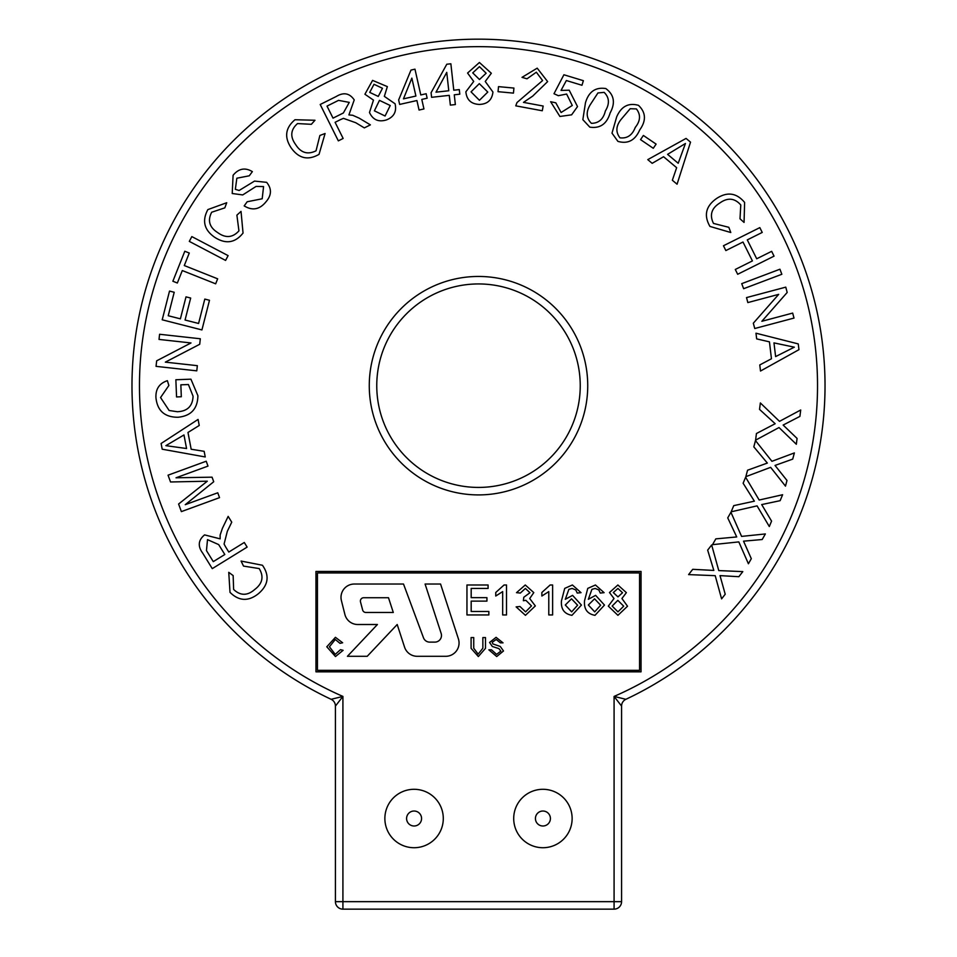 <?xml version="1.0" encoding="UTF-8"?>
<svg xmlns="http://www.w3.org/2000/svg" width="957" height="957" viewBox="0 0 957 957"><rect width="100%" height="100%" fill="white"/><g stroke="black" fill="none" stroke-linecap="round" stroke-linejoin="round"><path stroke-width="1.44" d="M363.72 597.73A3.326 3.326 0 0 0 360.502 601.917L362.643 610.004A3.326 3.326 0 0 0 365.861 612.468L393.291 612.468L388.494 597.73L363.72 597.73M341.003 597.335A13.314 13.314 0 0 0 341.41 600.589L344.891 614.454A13.314 13.314 0 0 0 357.798 624.514L377.417 624.514L347.427 656.299L367.225 656.299L397.203 624.514L404.548 647.099A13.314 13.314 0 0 0 417.204 656.299L445.747 656.299A13.314 13.314 0 0 0 458.403 638.869L440.567 584.033L425.087 584.033L441.153 633.414A6.651 6.651 0 0 1 434.825 642.123L429.717 642.123A6.651 6.651 0 0 1 423.484 637.793L403.507 584.033L354.317 584.033A13.314 13.314 0 0 0 341.003 597.335M421.57 818.51A7.489 7.489 0 0 0 414.082 811.022A7.489 7.489 0 0 0 406.593 818.51A7.489 7.489 0 0 0 414.082 825.999A7.489 7.489 0 0 0 421.57 818.51M550.407 818.51A7.489 7.489 0 0 0 542.918 811.022A7.489 7.489 0 0 0 535.43 818.51A7.489 7.489 0 0 0 542.918 825.999A7.489 7.489 0 0 0 550.407 818.51M572.13 818.51A29.212 29.212 0 0 0 542.918 789.298A29.212 29.212 0 0 0 513.706 818.51A29.212 29.212 0 0 0 542.918 847.723A29.212 29.212 0 0 0 572.13 818.51M443.294 818.51A29.212 29.212 0 0 0 414.082 789.298A29.212 29.212 0 0 0 384.87 818.51A29.212 29.212 0 0 0 414.082 847.723A29.212 29.212 0 0 0 443.294 818.51M580.241 385.683A101.741 101.741 0 0 0 478.5 283.942A101.741 101.741 0 0 0 376.759 385.683A101.741 101.741 0 0 0 478.5 487.424A101.741 101.741 0 0 0 580.241 385.683A101.741 101.741 0 0 1 478.5 487.424A101.741 101.741 0 0 1 376.759 385.683M131.982 385.683A346.518 346.518 0 0 1 478.5 39.165A346.518 346.518 0 0 1 625.878 699.304L614.083 696.421A339.029 339.029 0 0 0 478.5 46.654A339.029 339.029 0 0 0 342.917 696.421L335.428 706.075L335.428 901.661A7.489 7.489 0 0 0 342.917 909.15L614.083 909.15A7.489 7.489 0 0 0 621.572 901.661L621.572 706.075L614.083 696.421L614.083 901.661L621.572 901.661A7.489 7.489 0 0 1 614.083 909.15L614.083 901.661L342.917 901.661L342.917 909.15A7.489 7.489 0 0 1 335.428 901.661L342.917 901.661L342.917 696.421L331.122 699.304A346.518 346.518 0 0 1 131.982 385.683A346.518 346.518 0 0 0 331.122 699.304A7.489 7.489 0 0 1 335.428 706.075A7.489 7.489 0 0 0 331.122 699.304M621.572 706.075A7.489 7.489 0 0 1 625.878 699.304A7.489 7.489 0 0 0 621.572 706.075M315.954 571.449L315.954 671.826L641.046 671.826L641.046 571.449L315.954 571.449M317.449 670.331L639.551 670.331L639.551 572.956L317.449 572.956L317.449 670.331M335.225 654.373L340.477 649.683L343.12 650.305L335.476 656.538L326.792 646.788L335.428 637.326L342.642 642.769L339.998 643.343L335.297 639.491L329.435 646.776L335.225 654.373M482.854 648.224L482.854 637.565L485.498 637.565L485.498 648.344L478.344 656.538L471.095 648.344L471.095 637.565L473.739 637.565L473.739 648.224L478.141 654.133L482.854 648.224M496.707 656.538L488.86 649.815L491.503 649.815L496.587 654.373L500.87 651.107L498.872 648.583L492.341 646.501L489.577 642.458L496.085 637.326L503.023 642.853L500.379 642.853L496.193 639.491L492.221 642.279L492.891 643.941L500.26 646.453L503.502 650.975L496.707 656.538M488.848 614.944L466.956 614.944L466.956 584.99L488.082 584.99L488.082 588.447L471.179 588.447L471.179 597.658L486.934 597.658L486.934 601.116L471.179 601.116L471.179 611.487L488.848 611.487L488.848 614.944M506.516 584.99L506.516 614.944L502.676 614.944L502.676 591.605L495.762 596.02L495.762 592.479L504.052 584.99L506.516 584.99M525.441 615.327L516.122 606.882L519.962 606.499L525.584 611.87L531.494 605.901L525.872 600.326L523.383 600.733L523.778 597.276L529.951 592.73L525.393 588.447L520.345 593.053L516.505 592.67L525.273 584.99L533.791 592.598L529.711 598.544L535.334 605.937L525.441 615.327M552.62 584.99L552.62 614.944L548.78 614.944L548.78 591.605L541.865 596.02L541.865 592.479L550.143 584.99L552.62 584.99M572.394 584.99L581.043 592.67L577.203 593.053L575.815 589.979L572.142 588.447L568.877 589.333L565.288 599.309L572.573 595.362L581.425 605.075L571.951 615.327C564.331 613.975 560.826 609.166 561.448 600.924L564.714 588.388L572.394 584.99M565.288 605.003L571.664 611.87L577.585 605.207L571.508 598.819L565.288 605.003M595.445 584.99L604.094 592.67L600.254 593.053L598.867 589.979L595.194 588.447L591.916 589.333L588.34 599.309L595.625 595.362L604.477 605.075L595.003 615.327C587.383 613.975 583.878 609.166 584.5 600.924L587.765 588.388L595.445 584.99M588.34 605.003L594.716 611.87L600.637 605.207L594.56 598.819L588.34 605.003M608.317 606.128L614.011 598.52L609.465 592.539L617.875 584.99L626.368 592.634L621.93 598.52L627.529 606.224L617.923 615.327L608.317 606.128M613.305 592.562L617.959 596.893L622.529 592.742L617.923 588.447L613.305 592.562M612.157 606.056L617.947 611.87L623.689 606.176L617.839 600.35L612.157 606.056M707.666 550.131L711.661 544.988L718.767 570.587L742.811 571.616L738.852 576.7L720.011 575.624L725.215 594.225L721.602 598.879L715.202 575.671L688.597 574.607L692.724 569.319L713.826 570.432L707.666 550.131M727.739 517.881L730.933 512.27L741.579 536.399L765.361 533.946L762.191 539.521L743.541 541.172L751.305 558.685L748.41 563.769L738.816 541.901L712.522 544.665L715.812 538.875L736.723 536.949L727.739 517.881M743.122 483.225L745.623 477.244L759.176 500.033L782.611 494.733L780.122 500.678L761.7 504.578L771.569 521.11L769.308 526.541L757.071 505.87L731.172 511.804L733.756 505.631L754.379 501.181L743.122 483.225M753.817 446.847L755.492 440.591L771.928 461.31L794.37 452.924L792.707 459.121L775.026 465.437L786.989 480.462L785.482 486.132L770.624 467.339L745.838 476.67L747.561 470.222L767.347 463.068L753.817 446.847M759.535 409.393L760.36 402.945L779.5 421.355L800.71 409.991L799.896 416.391L783.137 425.064L797.073 438.414L796.332 444.263L779.01 427.54L755.587 440.16L756.437 433.521L775.17 423.724L759.535 409.393M756.664 338.886L755.982 333.203L798.258 343.91L798.951 349.676L760.504 371.029L759.774 364.94L771.45 358.767L769.44 341.852L756.664 338.886M773.974 342.893L775.613 356.59L794.334 347.176L773.974 342.893M747.836 302.579L746.52 297.591L785.769 287.148L787.18 292.471L761.856 321.289L792.671 313.083L793.999 318.071L754.75 328.514L753.326 323.203L778.687 294.361L747.836 302.579M743.637 288.703L741.723 283.655L779.931 269.216L781.845 274.276L743.637 288.703M725.861 250.567L723.456 245.758L759.822 227.622L762.227 232.431L747.285 239.884L756.712 258.773L771.653 251.332L774.046 256.141L737.68 274.276L735.287 269.467L752.417 260.914L742.991 242.025L725.861 250.567M713.491 223.424L728.827 227.311L730.777 232.515L709.95 226.426C703.598 215.397 705.811 206.09 716.578 198.494C727.212 191.508 736.555 192.824 744.618 202.429L744.056 222.431L740 218.782L740.778 204.965C734.641 198.003 727.643 197.357 719.784 203.028C711.482 208.255 709.388 215.05 713.491 223.424M652.172 163.324L647.781 159.628L686.061 138.418L690.523 142.15L677.066 184.199L672.352 180.251L676.647 167.69L663.56 156.721L652.172 163.324M667.591 154.352L678.202 163.264L685.439 143.49L667.591 154.352M653.272 148.287L640.544 139.626L643.379 135.463L656.119 144.112L653.272 148.287M612.002 133.155L616.691 116.826C621.272 106.371 628.534 102.543 638.486 105.342C645.963 112.483 646.37 120.69 639.707 129.949C635.125 140.392 627.864 144.208 617.923 141.385L612.002 133.155M621.141 119.362C615.913 125.905 615.518 132.054 619.957 137.82C627.182 138.693 632.278 135.224 635.257 127.413C640.508 120.845 640.879 114.684 636.393 108.919L630.184 108.715L621.141 119.362M582.849 119.661L585.469 102.746C588.722 91.716 595.493 86.979 605.793 88.546C614.155 94.731 615.602 102.866 610.123 112.962C606.858 123.967 600.087 128.693 589.811 127.137L582.849 119.661M590.242 104.72C585.84 111.921 586.222 118.118 591.39 123.321C598.723 123.286 603.377 119.17 605.362 110.976C609.776 103.751 609.37 97.542 604.142 92.362L597.922 92.961L590.242 104.72M559.905 116.467L550.634 101.717L555.814 102.83L561.101 112.507L572.286 105.461L566.628 94.049L558.338 95.688L553.995 93.726L563.9 74.766L583.375 80.687L581.976 85.269L566.353 80.532L561.041 90.413L569.2 90.197L577.514 106.586L571.628 114.828L559.905 116.467M523.491 102.375L543.157 106.036L542.284 110.761L515.775 105.844L516.983 102.543L542.595 80.567L536.339 72.206L526.996 78.809L522.02 77.35L537.2 68.162L547.631 81.608L532.702 96.107L523.491 102.375M513.454 93.116L498.047 91.681L498.513 86.632L513.921 88.068L513.454 93.116M465.868 91.812L473.715 81.441L467.578 73.043L479.421 62.492L491.324 73.258L485.247 81.477L492.939 92.039C492.03 100.007 487.508 104.146 479.361 104.433C471.167 104.074 466.669 99.863 465.868 91.812M472.746 72.888L479.469 79.527L486.132 73.222L479.457 66.643L472.746 72.888M471.047 91.86L479.433 100.294L487.783 92.075L479.325 83.642L471.047 91.86M455.365 104.564L450.352 105.114L449.276 95.353L431.595 97.315L431.093 92.709L446.775 64.239L450.867 63.784L453.774 90.209L459.288 89.599L459.791 94.193L454.276 94.803L455.365 104.564M436.009 92.171L448.773 90.759L446.752 72.373L436.009 92.171M423.939 108.942L419.058 110.043L416.917 100.533L399.655 104.421L398.65 99.947L410.984 70.076L414.967 69.167L420.781 94.946L426.14 93.738L427.157 98.212L421.798 99.42L423.939 108.942M403.447 98.858L415.9 96.047L411.857 78.115L403.447 98.858M369.486 112.495L373.469 100.126L364.916 94.241L372.584 80.388L387.358 86.609L384.343 96.37L395.085 103.787C396.856 111.598 393.949 116.993 386.365 119.948C378.529 122.305 372.895 119.828 369.486 112.495M369.725 92.386L378.254 96.43L382.465 88.283L373.996 84.276L369.725 92.386M374.39 110.821L385.073 116.012L390.229 105.521L379.462 100.365L374.39 110.821M343.144 138.454L338.335 140.858L320.2 104.492L336.326 96.454C343.647 92.016 349.616 93.164 354.234 99.911L348.91 114.924L352.726 115.283L359.126 118.13L370.383 124.865L364.33 127.891L355.753 122.723L343.443 118.357L340.68 119.529L335.094 122.317L343.144 138.454M333.024 118.142L343.372 112.974L349.269 102.387L338.527 100.365L327.019 106.107L333.024 118.142M316.037 150.811L319.877 135.475L325.081 133.513L319.04 154.352C308.022 160.704 298.716 158.515 291.095 147.773C284.109 137.162 285.401 127.807 294.983 119.733L314.985 120.259L311.336 124.314L297.531 123.573C290.569 129.721 289.947 136.719 295.641 144.567C300.869 152.857 307.675 154.938 316.037 150.811M266.022 201.76C259.706 209.571 252.433 210.947 244.191 205.899L247.181 201.76L262.194 198.769L263.57 186.579L256.069 186.424L242.731 194.929L232.216 193.505L233.089 175.275C238.688 168.492 245.112 167.272 252.361 171.626L249.275 175.801L236.846 178.217L235.35 189.319L239.118 190.491L254.526 181.088L266.632 182.332C271.884 188.756 271.68 195.228 266.022 201.76M238.939 230.876L236.893 215.146L241.032 211.389L243.042 233.065C235.111 243.042 225.613 244.43 214.547 237.192C204.116 229.859 201.891 220.648 207.872 209.583L226.725 202.728L224.823 207.86L211.676 212.239C207.418 220.541 209.392 227.311 217.61 232.539C225.541 238.341 232.647 237.791 238.939 230.876M228.113 255.627L225.589 260.424L189.319 241.391L191.831 236.594L228.113 255.627M217.658 278.822L215.66 283.822L182.297 270.544L177.344 283.009L172.87 281.238L184.797 251.248L189.271 253.031L184.294 265.544L217.658 278.822M209.487 300.283L201.927 329.926L162.212 319.794L169.521 291.072L174.21 292.268L168.229 315.738L180.395 318.837L186.005 296.861L190.67 298.046L185.06 320.021L198.578 323.466L204.798 299.086L209.487 300.283M197.345 365.67L196.771 370.849L156.051 366.352L156.661 360.825L191.005 342.953L159.018 339.424L159.592 334.268L200.312 338.766L199.702 344.293L165.346 362.141L197.345 365.67M180.849 384.822L181.316 396.748L176.555 396.94L175.861 379.75L190.922 379.175L197.908 395.72C197.632 408.842 190.969 416.02 177.918 417.264C164.664 417.252 157.343 410.756 155.955 397.765C155.501 389.092 159.305 383.398 167.367 380.683L168.875 385.48L160.561 397.55L169.138 410.505L177.368 411.725C187.405 411.295 192.644 406.127 193.075 396.222L188.409 384.535L180.849 384.822M204.152 451.321L205.241 456.956L162.2 449.204L161.111 443.486L198.075 419.429L199.235 425.47L187.979 432.468L191.173 449.24L204.152 451.321M186.567 448.522L183.971 434.945L165.884 445.663L186.567 448.522M217.765 492.783L219.536 497.652L181.375 511.612L178.6 504.016L207.298 481.204L170.537 481.981L168.049 475.186L206.21 461.226L207.992 466.095L176.04 477.782L212.047 477.172L213.722 481.742L185.263 504.674L217.765 492.783M244.286 542.487L247.133 547.105L212.275 568.637L202.728 553.17C197.597 546.232 198.207 540.143 204.571 534.891L220.134 538.851L220.146 534.999L222.419 528.3L228.161 516.385L231.75 522.187L227.335 531.279L224.082 544.031L225.493 546.698L228.807 552.045L244.286 542.487M224.811 554.51L218.686 544.605L207.513 539.64L206.461 550.598L213.279 561.627L224.811 554.51M259.18 568.566L243.521 566.089L241.092 561.065L262.433 565.252C269.766 575.671 268.403 585.17 258.354 593.735C248.377 601.654 238.927 601.187 230.003 592.347L228.759 572.334L233.149 575.6L233.628 589.452C240.386 595.852 247.42 595.864 254.753 589.476C262.553 583.519 264.036 576.545 259.18 568.566M369.27 385.683A109.23 109.23 0 0 1 478.5 276.453A109.23 109.23 0 0 1 587.73 385.683A109.23 109.23 0 0 1 478.5 494.913A109.23 109.23 0 0 1 369.27 385.683"/></g></svg>
